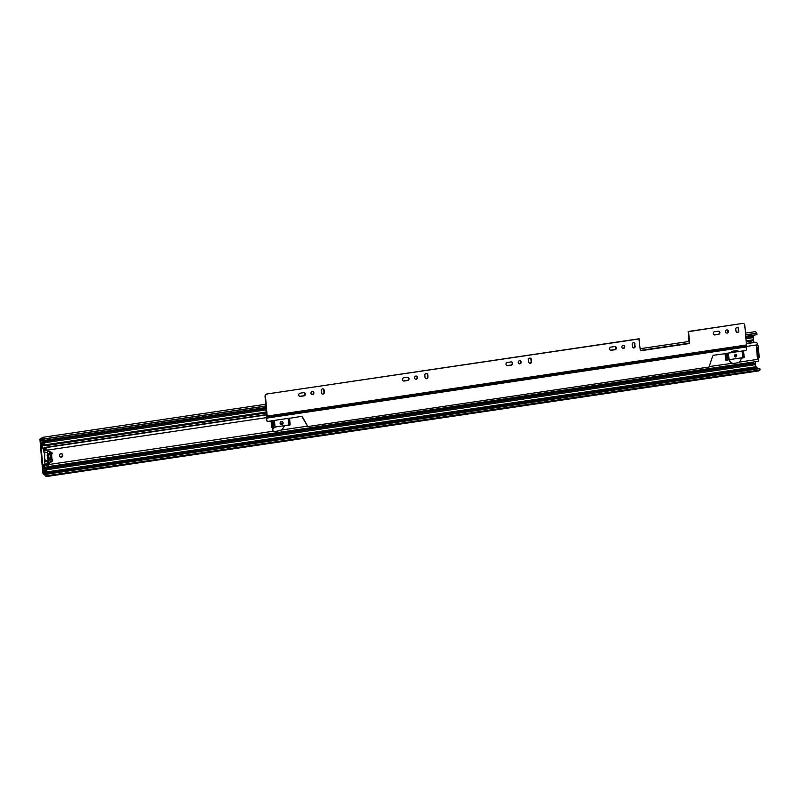 <?xml version="1.0" encoding="UTF-8"?>
<svg xmlns="http://www.w3.org/2000/svg" width="800" height="800" viewBox="0 0 800 800"><rect width="100%" height="100%" fill="white"/><g stroke="black" fill="none" stroke-linecap="round" stroke-linejoin="round"><path stroke-width="1.2" d="M753.08 335.27L753.68 342.29M755.35 361.71L755.76 366.49L757.46 368.16A2.13 0.82 81.6 0 1 757.89 368.71M265.9 406.12L44.39 438.97L44.15 440.28A1.42 0.55 81.6 0 1 43.67 439.67A2.13 0.82 -98.4 0 0 42.82 438.75A2.13 0.82 -98.4 0 0 42.43 439.16A2.13 0.82 81.6 0 1 42.05 439.56L40.57 440.43L43.29 472.16L44.99 473.84A2.13 0.82 81.6 0 1 45.46 474.46A2.13 0.82 -98.4 0 0 46.2 475.15A2.13 0.82 -98.4 0 0 46.66 474.55A1.42 0.55 81.6 0 1 46.96 474.16A1.42 0.55 81.6 0 1 47.05 474.16L759.88 368.57L760 369.97L47.53 475.65L47.41 474.25M45.12 459.16A0.71 0.65 104.1 0 0 44.54 459.95L44.9 464.14M43.57 448.63L43.85 451.98A0.71 0.65 104.1 0 0 44.33 452.57M44.39 438.97L44.03 438.88A3.55 1.37 -98.4 0 0 42.61 437.35A3.55 1.37 -98.4 0 0 41.96 438.02L40.53 438.4A2.13 0.82 -98.4 0 0 40 440.29L42.72 472.02A2.13 0.82 -98.4 0 0 43.6 474.27L45.16 475.4A3.55 1.37 -98.4 0 0 46.41 476.55A3.55 1.37 -98.4 0 0 47.17 475.56L47.53 475.65M745.61 334.96L756.86 333.29L756.98 334.69L745.73 336.36M640.36 350.57L689.17 343.33M44.51 440.37L266.02 407.52M759.35 368.51A1.42 0.55 81.6 0 1 759.43 368.48A1.42 0.55 81.6 0 1 759.52 368.48L759.88 368.57M46.41 476.55L758.88 370.87A3.55 1.37 -98.4 0 0 759.59 370.03M756.86 333.29L756.49 333.2A3.55 1.37 -98.4 0 0 755.08 331.67L745.45 333.1M44.03 438.88L265.89 405.97M640.35 350.43L689.16 343.19M745.6 334.82L756.49 333.2M51.48 461.23L50.06 461.44M49.32 452.91L51.42 452.6L49.32 452.91M51.34 457.53A1.42 1.29 -75.9 0 1 51.1 454.81M50.42 455.45A1.42 1.29 -75.9 0 1 50.23 456.19M48.58 455.02L48.8 455.42A3.76 3.43 104.1 0 0 48.99 457.61L48.27 457.98A4.61 4.2 -75.9 0 1 48.1 457.42L48.15 457.11A0.71 0.65 -75.9 0 0 48.07 456.15L47.96 455.86A4.61 4.2 -75.9 0 1 48.04 455.27L48.4 454.98M51.62 453.29L47.77 453.87L47.22 454.75L51.24 454.15M45.56 449.67A5.54 5.04 104.1 0 0 44.81 449.98A1.77 1.62 104.1 0 0 43.84 451.81L44.76 454.43L44.55 460.12A1.77 1.62 104.1 0 0 45.81 461.61L49.5 462.54M51.39 458.21L47.56 458.78L48.23 459.8L51.87 459.26M51.11 454.45L47.17 455.03L47.47 458.46L51.37 457.88M44.55 460.12L48.39 461.08L48.23 459.8M47.77 453.87L47.67 452.77L43.84 451.81M48.36 451.13A1.77 1.62 104.1 0 0 47.67 452.77M51.59 453L49.36 453.33L49.49 451.61M48.39 461.08A1.77 1.62 104.1 0 0 49.64 462.58A5.54 5.04 104.1 0 0 49.74 462.6M51.03 461.58L50.08 461.72L49.94 460.04L52.15 459.72M48.04 462.18A2.41 2.2 104.1 0 0 48.21 462.23L49.72 462.61M62.78 455.15A1.77 1.62 104.1 0 0 61.6 453.67A1.77 1.62 104.1 0 0 59.54 455.63A1.77 1.62 104.1 0 0 60.73 457.11A1.77 1.62 104.1 0 0 62.78 455.15M60.48 457.02A1.77 1.62 104.1 0 0 61.33 453.62M283.09 422.87A1.63 1.49 104.1 0 0 281.99 421.5A1.63 1.49 104.1 0 0 280.11 423.31A1.63 1.49 104.1 0 0 281.2 424.67A1.63 1.49 104.1 0 0 283.09 422.87M280.95 424.58A1.63 1.49 104.1 0 0 281.73 421.47M736.77 355.57A1.24 1.13 104.1 0 0 735.94 354.54A1.24 1.13 104.1 0 0 734.5 355.91A1.24 1.13 104.1 0 0 735.33 356.95A1.24 1.13 104.1 0 0 736.77 355.57M735.08 356.85A1.24 1.13 104.1 0 0 735.67 354.51M48.19 464.77A2.34 0.9 81.6 0 1 47.59 466.69A2.34 0.9 81.6 0 1 46.77 465.94A2.13 0.82 -98.4 0 0 46.02 465.26A2.13 0.82 -98.4 0 0 45.56 465.85L45.1 464.94A3.41 1.31 -98.4 0 1 45.56 464.11L46.56 464.37A3.41 1.31 -98.4 0 1 47.03 465.09L48.2 464.61A0.71 0.65 -75.9 0 1 48.48 464.11L52.26 461.15A1.14 1.03 104.1 0 0 52.24 459.27A0.71 0.65 -75.9 0 1 51.94 458.75L51.6 454.81A0.71 0.65 -75.9 0 1 51.8 454.22A1.14 1.03 104.1 0 0 51.51 452.38L47.32 450.6A0.71 0.65 -75.9 0 1 46.96 450.19L46.93 450.03A2.34 0.9 81.6 0 0 45.66 447.64L266.65 414.86M757.95 356.57L757.4 357.79A0.71 0.65 104.1 0 0 757.75 358.34L758.35 358.64A0.71 0.65 -75.9 0 1 758.7 359.18L758.7 359.22A2.34 0.9 81.6 0 1 758.11 361.3L47.59 466.69M757.26 356.88L756.44 346.58A0.71 0.65 104.1 0 1 756.69 345.95L757.22 345.48A0.71 0.65 -75.9 0 0 757.47 344.84L757.47 344.8A2.34 0.9 81.6 0 0 756.19 342.25L746.36 343.71M738.22 351.6L730.94 352.67M45.66 447.64A2.34 0.9 81.6 0 0 45.23 448.08A2.13 0.82 -98.4 0 1 44.84 448.48A2.13 0.82 -98.4 0 1 44 447.56L43.67 448.27A3.41 1.31 -98.4 0 0 44.3 449.37L45.3 449.62A3.41 1.31 -98.4 0 0 45.66 449.11L46.93 450.03M47.68 464.65L47.69 464.48A0.71 0.65 -75.9 0 1 47.97 463.98L51.75 461.02A1.14 1.03 104.1 0 0 51.73 459.14A0.71 0.65 -75.9 0 1 51.43 458.62L51.09 454.68A0.71 0.65 -75.9 0 1 51.29 454.09A1.14 1.03 104.1 0 0 51 452.25L46.81 450.47A0.71 0.65 -75.9 0 1 46.45 450.06L46.41 449.9M746.33 343.38L754.52 342.17A2.13 0.82 -98.4 0 0 754.66 342.48M45.56 465.85L46.63 465.69M44 447.56L266.63 414.54M45.3 449.62L44.3 449.37L45.3 449.62M45.56 464.11L46.56 464.37L45.56 464.11M742.28 351L726.46 353.35M743.53 350.81L725.21 353.53M743.61 350.8L744.13 357.45M744.1 357.47L725.67 360.19L725.1 353.55M288.22 418.35L272.42 420.69M289.49 418.17L271.17 420.88M289.58 418.15L290.09 424.8M290.06 424.82L271.63 427.53L271.06 420.9M757.11 345.58L758.23 345.77L759.25 357.66L757.63 358.25M758.07 356.39L757.28 347.08L756.5 347.2M750.89 341.05L751.03 342.69M42.72 444.16L42.22 442.22A3.19 1.23 -98.4 0 0 43.51 443.65A3.19 1.23 -98.4 0 0 44.23 442.64L44.41 444.77A3.19 1.23 -98.4 0 0 43.26 443.67A3.19 1.23 -98.4 0 0 42.71 444.18L41.97 444.11L41.8 442.12L42.07 441.17L42.5 441.65A2.13 0.82 -98.4 0 0 43.36 442.6A2.13 0.82 -98.4 0 0 43.84 441.92L44.66 442.75L44.84 444.87L44.57 445.82L44.18 445.45A2.13 0.82 -98.4 0 0 43.42 444.72A2.13 0.82 -98.4 0 0 43.05 445.06A1.77 0.68 81.6 0 1 42.75 445.34A1.77 0.68 81.6 0 1 42.64 445.34L42.53 448.79L43.81 448.6M43.88 464.46L44.59 468.11A1.77 0.68 81.6 0 1 45.07 468.61A2.13 0.82 -98.4 0 0 45.78 469.22A2.13 0.82 -98.4 0 0 46.18 468.78L47.15 471.85L46.88 472.8L46.44 472.29A2.13 0.82 -98.4 0 0 45.55 471.27A2.13 0.82 -98.4 0 0 45.09 471.89L44.28 471.04L44.53 469.16L44.7 471.15A3.19 1.23 -98.4 0 1 45.4 470.22A3.19 1.23 -98.4 0 1 46.73 471.74L46.54 469.62A3.19 1.23 -98.4 0 1 45.94 470.27A3.19 1.23 -98.4 0 1 44.87 469.36L44.41 469.09A1.42 0.55 -98.4 0 1 43.73 467.55L43.45 464.35L45.45 464.22M752.69 362.11L753.17 363.01A1.77 0.68 81.6 0 1 753.65 363.51A2.13 0.82 -98.4 0 0 753.73 363.65M42.28 444.22A1.42 0.55 -98.4 0 0 42.19 444.22A1.42 0.55 -98.4 0 0 41.83 445.48L42.53 448.79M43.45 464.35L45.8 464M754.77 363.68L755.55 364.62L755.46 367.69L46.88 472.8M752.42 336.82L753.24 337.64L753.15 340.72L746.19 341.75M745.77 336.79L751.08 336.54A2.13 0.82 -98.4 0 0 751.14 336.71M300.08 393.2A1.63 1.49 104.1 0 0 299.82 396.39A1.63 1.49 104.1 0 0 300.35 396.42L304.04 395.87A1.63 1.49 104.1 0 0 304.3 392.68A1.63 1.49 104.1 0 0 303.77 392.65L300.08 393.2M311.82 394.48A1.6 1.45 104.1 0 0 312.59 391.41M310.97 393.21A1.6 1.45 104.1 0 0 312.03 394.55A1.6 1.45 104.1 0 0 313.88 392.78A1.6 1.45 104.1 0 0 310.97 393.21M403.71 377.83A1.63 1.49 104.1 0 0 403.45 381.02A1.63 1.49 104.1 0 0 403.98 381.05L407.67 380.5A1.63 1.49 104.1 0 0 407.93 377.31A1.63 1.49 104.1 0 0 407.4 377.28L403.71 377.83M415.46 379.1A1.6 1.45 104.1 0 0 416.23 376.04M414.6 377.84A1.6 1.45 104.1 0 0 415.67 379.18A1.6 1.45 104.1 0 0 417.51 377.41A1.6 1.45 104.1 0 0 414.6 377.84M507.34 362.46A1.63 1.49 104.1 0 0 507.08 365.65A1.63 1.49 104.1 0 0 507.61 365.68L511.31 365.13A1.63 1.49 104.1 0 0 511.57 361.94A1.63 1.49 104.1 0 0 511.03 361.91L507.34 362.46M519.09 363.73A1.6 1.45 104.1 0 0 519.86 360.67M518.23 362.47A1.6 1.45 104.1 0 0 521.14 362.04A1.6 1.45 104.1 0 0 518.23 362.47M610.97 347.09A1.63 1.49 104.1 0 0 610.71 350.28A1.63 1.49 104.1 0 0 611.25 350.3L614.94 349.76A1.63 1.49 104.1 0 0 615.2 346.56A1.63 1.49 104.1 0 0 614.66 346.54L610.97 347.09M622.72 348.36A1.6 1.45 104.1 0 0 623.49 345.3M621.86 347.1A1.6 1.45 104.1 0 0 624.77 346.67A1.6 1.45 104.1 0 0 623.71 345.33A1.6 1.45 104.1 0 0 621.86 347.1M280.74 424.46A1.63 1.49 104.1 0 0 281.44 421.48M281.03 424.58A1.63 1.49 104.1 0 0 281.65 421.46M274.67 427.47L273.56 428.31A1.77 1.62 104.1 0 0 274.59 431.49L279.52 430.76A8.6 7.84 -75.9 0 0 284.36 426.04M274.04 427.52L273.13 428.2A1.77 1.62 104.1 0 0 273.8 431.4M734.86 356.69A1.24 1.13 104.1 0 0 735.39 354.55M735.06 356.84A1.24 1.13 104.1 0 0 735.62 354.51M714.6 331.71A1.63 1.49 104.1 0 0 714.34 334.91A1.63 1.49 104.1 0 0 714.88 334.93L718.57 334.38A1.63 1.49 104.1 0 0 718.83 331.19A1.63 1.49 104.1 0 0 718.29 331.17L714.6 331.71M726.35 332.99A1.6 1.45 104.1 0 0 727.12 329.93M725.49 331.73A1.6 1.45 104.1 0 0 726.56 333.06A1.6 1.45 104.1 0 0 728.41 331.3A1.6 1.45 104.1 0 0 727.34 329.96A1.6 1.45 104.1 0 0 725.49 331.73M403.24 380.95A1.63 1.49 104.1 0 0 403.56 380.94L407.25 380.39A1.63 1.49 104.1 0 0 407.72 377.27M425.9 378.62A1.63 1.49 104.1 0 0 427.57 376.78L427.39 374.75A1.63 1.49 104.1 0 0 426.51 373.46M633.2 347.87A1.53 1.39 104.1 0 0 634.74 346.15L634.55 343.91A1.53 1.39 104.1 0 0 633.74 342.71M610.5 350.21A1.63 1.49 104.1 0 0 610.82 350.2L614.51 349.65A1.63 1.49 104.1 0 0 614.98 346.53M714.13 334.84A1.63 1.49 104.1 0 0 714.45 334.83L718.14 334.28A1.63 1.49 104.1 0 0 718.61 331.16M736.83 332.5A1.53 1.39 104.1 0 0 738.37 330.78L738.18 328.54A1.53 1.39 104.1 0 0 737.37 327.34M267.45 421.26A0.93 0.85 -75.9 0 1 266.6 420.46L266.39 417.98A1.42 0.55 81.6 0 1 266.46 417.08L265.05 396.19A1.93 1.76 -75.9 0 1 266.65 394.02L638.93 338.8L640.38 350.8L689.6 343.5L688.58 331.61L742.42 323.45A1.93 1.76 -75.9 0 1 743.26 323.55M640.37 350.63L689.18 343.39L688.16 331.5L742.42 323.45M506.87 365.58A1.63 1.49 104.1 0 0 507.19 365.57L510.88 365.02A1.63 1.49 104.1 0 0 511.35 361.9M529.56 363.25A1.53 1.39 104.1 0 0 531.11 361.52L530.92 359.29A1.53 1.39 104.1 0 0 530.11 358.08M322.27 393.99A1.63 1.49 104.1 0 0 323.94 392.15L323.76 390.12A1.63 1.49 104.1 0 0 322.88 388.83M299.61 396.32A1.63 1.49 104.1 0 0 299.93 396.31L303.62 395.76A1.63 1.49 104.1 0 0 304.09 392.64M321.38 392.7A1.63 1.49 104.1 0 0 322.47 394.06A1.63 1.49 104.1 0 0 324.36 392.25L324.19 390.23A1.63 1.49 104.1 0 0 323.1 388.86A1.63 1.49 104.1 0 0 321.21 390.67L321.38 392.7M425.01 377.32A1.63 1.49 104.1 0 0 426.11 378.69A1.63 1.49 104.1 0 0 427.99 376.88L427.82 374.85A1.63 1.49 104.1 0 0 426.73 373.49A1.63 1.49 104.1 0 0 424.84 375.3L425.01 377.32M738.61 328.65A1.53 1.39 104.1 0 0 737.59 327.38A1.53 1.39 104.1 0 0 735.82 329.06L736.02 331.3A1.53 1.39 104.1 0 0 738.8 330.89L738.18 328.54M266.65 394.02L639.36 338.91M267.08 394.13A1.93 1.76 104.1 0 0 265.48 396.29L265.05 396.19M266.6 420.46L267.11 416.98A1.42 0.55 -98.4 0 0 267.17 416.08L265.48 396.29M741.25 351.34L745.56 350.51A0.93 0.85 104.1 0 0 746.33 349.47L746.4 345.88A1.42 0.55 -98.4 0 0 746.47 344.98L744.77 325.2A1.93 1.76 104.1 0 0 742.85 323.56M634.98 344.02A1.53 1.39 104.1 0 0 633.96 342.75A1.53 1.39 104.1 0 0 632.19 344.43L632.38 346.67A1.53 1.39 104.1 0 0 633.4 347.95A1.53 1.39 104.1 0 0 635.17 346.26L634.55 343.91M531.35 359.39A1.53 1.39 104.1 0 0 530.32 358.12A1.53 1.39 104.1 0 0 528.56 359.81L528.75 362.04A1.53 1.39 104.1 0 0 529.77 363.32A1.53 1.39 104.1 0 0 531.54 361.63L530.92 359.29M737.15 350.62A2.27 2.07 -75.9 0 1 738.3 351.78M732.36 363.2A4.68 4.26 -75.9 0 1 729.16 360.07M287.48 418.64L301.03 416.45A1.85 1.68 104.1 0 1 302.65 417.26L307.85 426.56L302.22 417.16A1.85 1.68 104.1 0 0 301.42 416.44M738.65 351.72A2.27 2.07 -75.9 0 0 736.62 350.63L732.67 351.21A2.27 2.07 104.1 0 0 730.87 352.88M267.03 420.56A0.93 0.85 104.1 0 0 267.96 421.36L274.18 420.62M307.85 426.56L709.04 367.05L712.54 356.47A1.85 1.68 104.1 0 1 713.97 355.2L728.28 353.26M729.54 360.01A4.68 4.26 104.1 0 0 734.11 363.34L737.27 362.87A4.68 4.26 104.1 0 0 741.16 358.29M40.57 440.43L43.8 439.95M43.29 472.16L44.55 471.98M41.83 438.15L42.05 439.56L43.52 439.34M40.53 438.4L40.74 439.8L43.54 439.39M43.6 474.27L43.58 472.91L46.52 472.48M45.01 475.2L44.99 473.84L757.46 368.16M42.43 439.16L43.31 439.02M47.05 474.16L759.52 368.48M45.46 474.46L46.8 474.26M48.09 457.38L48.99 457.61M51.6 453.46L47.74 454.04M48.8 455.42L48.05 455.23M52.02 459.43L48.29 459.99M46.89 450.5L44.81 449.98M48.84 458.06L48.25 457.91M48.2 464.61L273.25 431.23M280.89 430.1L307.27 426.18M709.2 366.57L732.57 363.26M739.09 362.13L758.7 359.22M46.96 450.19L266.38 417.65M746.22 346.47L757.47 344.8M47.03 465.09L47.66 465M46.81 450.47L47.32 450.6M47.97 463.98L48.48 464.11M51.75 461.02L52.26 461.15M51.73 459.14L52.24 459.27M51.43 458.62L51.94 458.75M51.09 454.68L51.6 454.81M51.29 454.09L51.8 454.22M51 452.25L51.51 452.38M743.47 350.98L744.04 357.62M743.07 351.19L743.64 357.83M742.18 351.4L742.75 358.05M728.51 353.43L729.08 360.08M727.19 353.54L727.76 360.19M726.05 353.56L726.62 360.21M725.27 353.53L725.84 360.18M289.43 418.32L290 424.97M289.04 418.53L289.61 425.18M288.15 418.75L288.72 425.4M274.48 420.78L275.05 427.42M273.16 420.89L273.73 427.53M272.01 420.91L272.58 427.55M271.23 420.88L271.8 427.53M757.88 345.46L757.35 345.33M42.26 445.59L44.11 445.31M44.15 467.66L752.73 362.55M42.5 441.65L266.11 408.48M745.81 337.32L751.08 336.54M44.66 442.75L266.23 409.88M745.93 338.73L753.24 337.64M44.84 444.87L266.41 412.01M746.12 340.85L753.42 339.77M43.05 445.06L43.86 444.94M45.09 471.89L46.18 471.73M47.15 471.85L755.73 366.75M46.97 469.72L755.55 364.62M45.07 468.61L753.65 363.51M44.59 468.11L753.17 363.01M44.32 468.04L752.9 362.94M267.17 416.08L746.47 344.98M266.82 418.09L746.11 347M746.13 346.77L266.83 417.86L266.46 417.08M746.4 345.88L267.11 416.98L266.73 416.19M46.96 474.16L759.43 368.48M42.61 437.35L265.74 404.25M640.2 348.71L689.01 341.47M45.74 461.6L49.57 462.56M45.06 449.74L46.34 449.55M45.86 463.99L48.45 463.61M757.26 347.26L758.06 356.63M743.57 350.87L744.14 357.52M289.53 418.22L290.1 424.87M757.36 345.31L757.99 345.47M42.07 441.17L266.06 407.95M44.07 441.59L266.12 408.65M745.83 337.5L752.66 336.48M44.57 445.82L266.49 412.9M44.86 472.2L46.31 471.98M46.39 468.56L754.97 363.46M43.51 443.65L44.31 443.54M45.94 470.27L46.59 470.18"/></g></svg>
